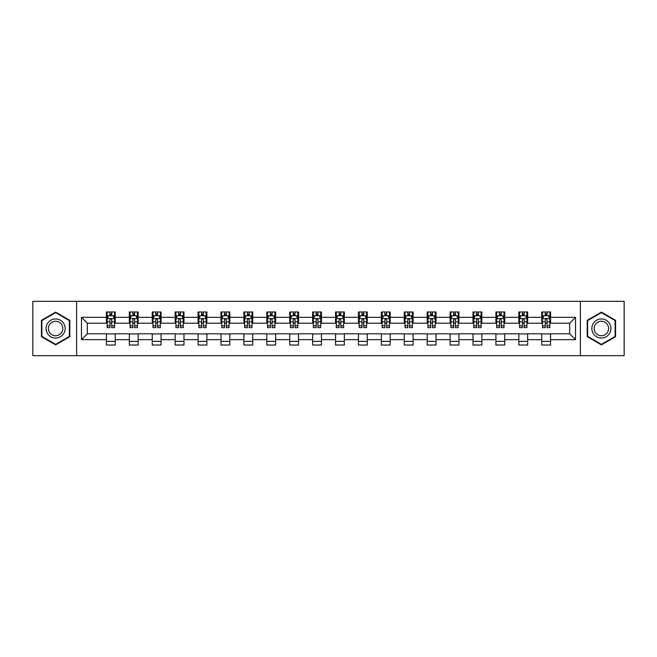<?xml version="1.0" encoding="UTF-8"?>
<svg xmlns="http://www.w3.org/2000/svg" width="657" height="657" viewBox="0 0 657 657"><rect width="100%" height="100%" fill="white"/><g stroke="black" fill="none" stroke-linecap="round" stroke-linejoin="round"><path stroke-width="0.99" d="M580.386 355.667L624.15 355.667L624.15 301.333L580.386 301.333L580.386 355.667L76.614 355.667L76.614 301.333L32.85 301.333L32.85 355.667L76.614 355.667M580.386 301.333L76.614 301.333M550.566 317.339L550.566 311.976L541.754 311.976L541.754 317.339L527.653 317.339L527.653 311.976L518.841 311.976L518.841 317.339L504.748 317.339L504.748 311.976L495.928 311.976L495.928 317.339L481.836 317.339L481.836 311.976L473.024 311.976L473.024 317.339L458.923 317.339L458.923 311.976L450.111 311.976L450.111 317.339L436.01 317.339L436.01 311.976L427.198 311.976L427.198 317.339L413.097 317.339L413.097 311.976L404.285 311.976L404.285 317.339L390.184 317.339L390.184 311.976L381.372 311.976L381.372 317.339L367.271 317.339L367.271 311.976L358.459 311.976L358.459 317.339L344.358 317.339L344.358 311.976L335.546 311.976L335.546 317.339L321.454 317.339L321.454 311.976L312.642 311.976L312.642 317.339L298.541 317.339L298.541 311.976L289.729 311.976L289.729 317.339L275.628 317.339L275.628 311.976L266.816 311.976L266.816 317.339L252.715 317.339L252.715 311.976L243.903 311.976L243.903 317.339L229.802 317.339L229.802 311.976L220.99 311.976L220.99 317.339L206.889 317.339L206.889 311.976L198.077 311.976L198.077 317.339L183.976 317.339L183.976 311.976L175.164 311.976L175.164 317.339L161.072 317.339L161.072 311.976L152.252 311.976L152.252 317.339L138.159 317.339L138.159 311.976L129.347 311.976L129.347 317.339L115.246 317.339L115.246 311.976L106.434 311.976L106.434 317.339L81.468 317.339L81.468 339.661L87.34 333.789L106.434 333.789L106.434 345.024L115.246 345.024L115.246 333.789L129.347 333.789L129.347 345.024L138.159 345.024L138.159 333.789L152.252 333.789L152.252 345.024L161.072 345.024L161.072 333.789L175.164 333.789L175.164 345.024L183.976 345.024L183.976 333.789L198.077 333.789L198.077 345.024L206.889 345.024L206.889 333.789L220.99 333.789L220.99 345.024L229.802 345.024L229.802 333.789L243.903 333.789L243.903 345.024L252.715 345.024L252.715 333.789L266.816 333.789L266.816 345.024L275.628 345.024L275.628 333.789L289.729 333.789L289.729 345.024L298.541 345.024L298.541 333.789L312.642 333.789L312.642 345.024L321.454 345.024L321.454 333.789L335.546 333.789L335.546 345.024L344.358 345.024L344.358 333.789L358.459 333.789L358.459 345.024L367.271 345.024L367.271 333.789L381.372 333.789L381.372 345.024L390.184 345.024L390.184 333.789L404.285 333.789L404.285 345.024L413.097 345.024L413.097 333.789L427.198 333.789L427.198 345.024L436.01 345.024L436.01 333.789L450.111 333.789L450.111 345.024L458.923 345.024L458.923 333.789L473.024 333.789L473.024 345.024L481.836 345.024L481.836 333.789L495.928 333.789L495.928 345.024L504.748 345.024L504.748 333.789L518.841 333.789L518.841 345.024L527.653 345.024L527.653 333.789L541.754 333.789L541.754 345.024L550.566 345.024L550.566 333.789L569.66 333.789L569.66 323.211L550.566 323.211L550.566 317.339L575.532 317.339L575.532 339.661L550.566 339.661M541.754 339.661L527.653 339.661M518.841 339.661L504.748 339.661M495.928 339.661L481.836 339.661M473.024 339.661L458.923 339.661M450.111 339.661L436.01 339.661M427.198 339.661L413.097 339.661M404.285 339.661L390.184 339.661M381.372 339.661L367.271 339.661M358.459 339.661L344.358 339.661M335.546 339.661L321.454 339.661M312.642 339.661L298.541 339.661M289.729 339.661L275.628 339.661M266.816 339.661L252.715 339.661M243.903 339.661L229.802 339.661M220.99 339.661L206.889 339.661M198.077 339.661L183.976 339.661M175.164 339.661L161.072 339.661M152.252 339.661L138.159 339.661M129.347 339.661L115.246 339.661M106.434 339.661L81.468 339.661M541.754 317.339L541.754 323.211L527.653 323.211L527.653 317.339M518.841 317.339L518.841 323.211L504.748 323.211L504.748 317.339M495.928 317.339L495.928 323.211L481.836 323.211L481.836 317.339M473.024 317.339L473.024 323.211L458.923 323.211L458.923 317.339M450.111 317.339L450.111 323.211L436.01 323.211L436.01 317.339M427.198 317.339L427.198 323.211L413.097 323.211L413.097 317.339M404.285 317.339L404.285 323.211L390.184 323.211L390.184 317.339M381.372 317.339L381.372 323.211L367.271 323.211L367.271 317.339M358.459 317.339L358.459 323.211L344.358 323.211L344.358 317.339M335.546 317.339L335.546 323.211L321.454 323.211L321.454 317.339M312.642 317.339L312.642 323.211L298.541 323.211L298.541 317.339M289.729 317.339L289.729 323.211L275.628 323.211L275.628 317.339M266.816 317.339L266.816 323.211L252.715 323.211L252.715 317.339M243.903 317.339L243.903 323.211L229.802 323.211L229.802 317.339M220.99 317.339L220.99 323.211L206.889 323.211L206.889 317.339M198.077 317.339L198.077 323.211L183.976 323.211L183.976 317.339M175.164 317.339L175.164 323.211L161.072 323.211L161.072 317.339M152.252 317.339L152.252 323.211L138.159 323.211L138.159 317.339M129.347 317.339L129.347 323.211L115.246 323.211L115.246 317.339M106.434 317.339L106.434 323.211L87.34 323.211L81.468 317.339M87.34 323.211L87.34 333.789M575.532 339.661L569.66 333.789M569.66 323.211L575.532 317.339M106.434 315.647L107.165 315.647M109.957 315.647L111.723 315.647M114.507 315.647L115.246 315.647M106.434 323.063L107.165 323.063M109.957 323.063L111.723 323.063M114.507 323.063L115.246 323.063M106.434 333.937L115.246 333.937M106.434 341.353L115.246 341.353M129.347 333.937L138.159 333.937M129.347 341.353L138.159 341.353M129.347 315.647L130.078 315.647M132.87 315.647L134.628 315.647M137.42 315.647L138.159 315.647M129.347 323.063L130.078 323.063M132.87 323.063L134.628 323.063M137.42 323.063L138.159 323.063M152.252 333.937L161.072 333.937M152.252 341.353L161.072 341.353M152.252 315.647L152.991 315.647M155.783 315.647L157.54 315.647M160.333 315.647L161.072 315.647M152.252 323.063L152.991 323.063M155.783 323.063L157.54 323.063M160.333 323.063L161.072 323.063M175.164 333.937L183.976 333.937M175.164 341.353L183.976 341.353M175.164 315.647L175.904 315.647M178.696 315.647L180.453 315.647M183.246 315.647L183.976 315.647M175.164 323.063L175.904 323.063M178.696 323.063L180.453 323.063M183.246 323.063L183.976 323.063M198.077 333.937L206.889 333.937M198.077 341.353L206.889 341.353M198.077 315.647L198.816 315.647M201.6 315.647L203.366 315.647M206.158 315.647L206.889 315.647M198.077 323.063L198.816 323.063M201.6 323.063L203.366 323.063M206.158 323.063L206.889 323.063M220.99 333.937L229.802 333.937M220.99 341.353L229.802 341.353M220.99 315.647L221.729 315.647M224.513 315.647L226.279 315.647M229.071 315.647L229.802 315.647M220.99 323.063L221.729 323.063M224.513 323.063L226.279 323.063M229.071 323.063L229.802 323.063M243.903 333.937L252.715 333.937M243.903 341.353L252.715 341.353M243.903 315.647L244.634 315.647M247.426 315.647L249.192 315.647M251.984 315.647L252.715 315.647M243.903 323.063L244.634 323.063M247.426 323.063L249.192 323.063M251.984 323.063L252.715 323.063M266.816 333.937L275.628 333.937M266.816 341.353L275.628 341.353M266.816 315.647L267.547 315.647M270.339 315.647L272.105 315.647M274.889 315.647L275.628 315.647M266.816 323.063L267.547 323.063M270.339 323.063L272.105 323.063M274.889 323.063L275.628 323.063M289.729 333.937L298.541 333.937M289.729 341.353L298.541 341.353M289.729 315.647L290.46 315.647M293.252 315.647L295.018 315.647M297.802 315.647L298.541 315.647M289.729 323.063L290.46 323.063M293.252 323.063L295.018 323.063M297.802 323.063L298.541 323.063M312.642 333.937L321.454 333.937M312.642 341.353L321.454 341.353M312.642 315.647L313.373 315.647M316.165 315.647L317.922 315.647M320.715 315.647L321.454 315.647M312.642 323.063L313.373 323.063M316.165 323.063L317.922 323.063M320.715 323.063L321.454 323.063M335.546 333.937L344.358 333.937M335.546 341.353L344.358 341.353M335.546 315.647L336.285 315.647M339.078 315.647L340.835 315.647M343.627 315.647L344.358 315.647M335.546 323.063L336.285 323.063M339.078 323.063L340.835 323.063M343.627 323.063L344.358 323.063M358.459 333.937L367.271 333.937M358.459 341.353L367.271 341.353M358.459 315.647L359.198 315.647M361.982 315.647L363.748 315.647M366.54 315.647L367.271 315.647M358.459 323.063L359.198 323.063M361.982 323.063L363.748 323.063M366.54 323.063L367.271 323.063M381.372 333.937L390.184 333.937M381.372 341.353L390.184 341.353M381.372 315.647L382.111 315.647M384.895 315.647L386.661 315.647M389.453 315.647L390.184 315.647M381.372 323.063L382.111 323.063M384.895 323.063L386.661 323.063M389.453 323.063L390.184 323.063M404.285 333.937L413.097 333.937M404.285 341.353L413.097 341.353M404.285 315.647L405.016 315.647M407.808 315.647L409.574 315.647M412.366 315.647L413.097 315.647M404.285 323.063L405.016 323.063M407.808 323.063L409.574 323.063M412.366 323.063L413.097 323.063M427.198 333.937L436.01 333.937M427.198 341.353L436.01 341.353M427.198 315.647L427.929 315.647M430.721 315.647L432.487 315.647M435.271 315.647L436.01 315.647M427.198 323.063L427.929 323.063M430.721 323.063L432.487 323.063M435.271 323.063L436.01 323.063M450.111 333.937L458.923 333.937M450.111 341.353L458.923 341.353M450.111 315.647L450.842 315.647M453.634 315.647L455.4 315.647M458.184 315.647L458.923 315.647M450.111 323.063L450.842 323.063M453.634 323.063L455.4 323.063M458.184 323.063L458.923 323.063M473.024 333.937L481.836 333.937M473.024 341.353L481.836 341.353M473.024 315.647L473.754 315.647M476.547 315.647L478.304 315.647M481.096 315.647L481.836 315.647M473.024 323.063L473.754 323.063M476.547 323.063L478.304 323.063M481.096 323.063L481.836 323.063M495.928 333.937L504.748 333.937M495.928 341.353L504.748 341.353M495.928 315.647L496.667 315.647M499.46 315.647L501.217 315.647M504.009 315.647L504.748 315.647M495.928 323.063L496.667 323.063M499.46 323.063L501.217 323.063M504.009 323.063L504.748 323.063M518.841 333.937L527.653 333.937M518.841 341.353L527.653 341.353M518.841 315.647L519.58 315.647M522.372 315.647L524.13 315.647M526.922 315.647L527.653 315.647M518.841 323.063L519.58 323.063M522.372 323.063L524.13 323.063M526.922 323.063L527.653 323.063M541.754 333.937L550.566 333.937M541.754 341.353L550.566 341.353M541.754 315.647L542.493 315.647M545.277 315.647L547.043 315.647M549.835 315.647L550.566 315.647M541.754 323.063L542.493 323.063M545.277 323.063L547.043 323.063M549.835 323.063L550.566 323.063M55.615 344.868L69.79 336.68L69.79 320.32L55.615 312.132L41.44 320.32L41.44 336.68L55.615 344.868M615.56 320.32L601.385 312.132L587.21 320.32L587.21 336.68L601.385 344.868L615.56 336.68L615.56 320.32M111.723 313.89L109.957 313.89M114.507 325.773L111.723 325.773L111.723 327.621L114.507 327.621L114.507 318.661L113.045 315.721L108.635 315.721L107.165 318.661L107.165 327.621L109.957 327.621L109.957 325.773L107.165 325.773M107.165 318.661L107.165 311.976M114.507 318.661L114.507 311.976M109.957 315.721L109.957 311.976M111.723 311.976L111.723 315.721M111.723 325.773L111.723 319.762C111.132 318.629 110.548 318.629 109.957 319.762L109.957 325.773M63.885 333.271A9.543 9.543 0 0 0 60.387 320.23A9.543 9.543 0 0 0 47.345 323.729A9.543 9.543 0 0 0 50.844 336.77A9.543 9.543 0 0 0 63.885 333.271M61.873 332.113A7.227 7.227 0 0 0 59.229 322.242A7.227 7.227 0 0 0 49.357 324.887A7.227 7.227 0 0 0 52.002 334.758A7.227 7.227 0 0 0 61.873 332.113M41.884 336.425L41.884 320.575L55.615 312.642L69.346 320.575L69.346 336.425L55.615 344.358L41.884 336.425M601.385 318.957A9.543 9.543 0 0 0 591.842 328.5A9.543 9.543 0 0 0 601.385 338.043A9.543 9.543 0 0 0 610.928 328.5A9.543 9.543 0 0 0 601.385 318.957M601.385 321.273A7.227 7.227 0 0 0 594.158 328.5A7.227 7.227 0 0 0 601.385 335.727A7.227 7.227 0 0 0 608.612 328.5A7.227 7.227 0 0 0 601.385 321.273M615.116 336.425L601.385 344.358L587.654 336.425L587.654 320.575L601.385 312.642L615.116 320.575L615.116 336.425M134.628 313.89L132.87 313.89M137.42 325.773L134.628 325.773L134.628 327.621L137.42 327.621L137.42 318.661L135.95 315.721L131.548 315.721L130.078 318.661L130.078 327.621L132.87 327.621L132.87 325.773L130.078 325.773M130.078 318.661L130.078 311.976M137.42 318.661L137.42 311.976M132.87 315.721L132.87 311.976M134.628 311.976L134.628 315.721M134.628 325.773L134.628 319.762C134.044 318.629 133.453 318.629 132.87 319.762L132.87 325.773M157.54 313.89L155.783 313.89M160.333 325.773L157.54 325.773L157.54 327.621L160.333 327.621L160.333 318.661L158.863 315.721L154.461 315.721L152.991 318.661L152.991 327.621L155.783 327.621L155.783 325.773L152.991 325.773M152.991 318.661L152.991 311.976M160.333 318.661L160.333 311.976M155.783 315.721L155.783 311.976M157.54 311.976L157.54 315.721M157.54 325.773L157.54 319.762C156.957 318.629 156.366 318.629 155.783 319.762L155.783 325.773M180.453 313.89L178.696 313.89M183.246 325.773L180.453 325.773L180.453 327.621L183.246 327.621L183.246 318.661L181.775 315.721L177.374 315.721L175.904 318.661L175.904 327.621L178.696 327.621L178.696 325.773L175.904 325.773M175.904 318.661L175.904 311.976M183.246 318.661L183.246 311.976M178.696 315.721L178.696 311.976M180.453 311.976L180.453 315.721M180.453 325.773L180.453 319.762C179.87 318.629 179.279 318.629 178.696 319.762L178.696 325.773M203.366 313.89L201.6 313.89M206.158 325.773L203.366 325.773L203.366 327.621L206.158 327.621L206.158 318.661L204.688 315.721L200.278 315.721L198.816 318.661L198.816 327.621L201.6 327.621L201.6 325.773L198.816 325.773M198.816 318.661L198.816 311.976M206.158 318.661L206.158 311.976M201.6 315.721L201.6 311.976M203.366 311.976L203.366 315.721M203.366 325.773L203.366 319.762C202.783 318.629 202.192 318.629 201.6 319.762L201.6 325.773M226.279 313.89L224.513 313.89M229.071 325.773L226.279 325.773L226.279 327.621L229.071 327.621L229.071 318.661L227.601 315.721L223.191 315.721L221.729 318.661L221.729 327.621L224.513 327.621L224.513 325.773L221.729 325.773M221.729 318.661L221.729 311.976M229.071 318.661L229.071 311.976M224.513 315.721L224.513 311.976M226.279 311.976L226.279 315.721M226.279 325.773L226.279 319.762C225.688 318.629 225.105 318.629 224.513 319.762L224.513 325.773M249.192 313.89L247.426 313.89M251.984 325.773L249.192 325.773L249.192 327.621L251.984 327.621L251.984 318.661L250.514 315.721L246.104 315.721L244.634 318.661L244.634 327.621L247.426 327.621L247.426 325.773L244.634 325.773M244.634 318.661L244.634 311.976M251.984 318.661L251.984 311.976M247.426 315.721L247.426 311.976M249.192 311.976L249.192 315.721M249.192 325.773L249.192 319.762C248.601 318.629 248.018 318.629 247.426 319.762L247.426 325.773M272.105 313.89L270.339 313.89M274.889 325.773L272.105 325.773L272.105 327.621L274.889 327.621L274.889 318.661L273.427 315.721L269.017 315.721L267.547 318.661L267.547 327.621L270.339 327.621L270.339 325.773L267.547 325.773M267.547 318.661L267.547 311.976M274.889 318.661L274.889 311.976M270.339 315.721L270.339 311.976M272.105 311.976L272.105 315.721M272.105 325.773L272.105 319.762C271.513 318.629 270.93 318.629 270.339 319.762L270.339 325.773M295.018 313.89L293.252 313.89M297.802 325.773L295.018 325.773L295.018 327.621L297.802 327.621L297.802 318.661L296.332 315.721L291.93 315.721L290.46 318.661L290.46 327.621L293.252 327.621L293.252 325.773L290.46 325.773M290.46 318.661L290.46 311.976M297.802 318.661L297.802 311.976M293.252 315.721L293.252 311.976M295.018 311.976L295.018 315.721M295.018 325.773L295.018 319.762C294.426 318.629 293.843 318.629 293.252 319.762L293.252 325.773M317.922 313.89L316.165 313.89M320.715 325.773L317.922 325.773L317.922 327.621L320.715 327.621L320.715 318.661L319.245 315.721L314.843 315.721L313.373 318.661L313.373 327.621L316.165 327.621L316.165 325.773L313.373 325.773M313.373 318.661L313.373 311.976M320.715 318.661L320.715 311.976M316.165 315.721L316.165 311.976M317.922 311.976L317.922 315.721M317.922 325.773L317.922 319.762C317.339 318.629 316.748 318.629 316.165 319.762L316.165 325.773M340.835 313.89L339.078 313.89M343.627 325.773L340.835 325.773L340.835 327.621L343.627 327.621L343.627 318.661L342.157 315.721L337.755 315.721L336.285 318.661L336.285 327.621L339.078 327.621L339.078 325.773L336.285 325.773M336.285 318.661L336.285 311.976M343.627 318.661L343.627 311.976M339.078 315.721L339.078 311.976M340.835 311.976L340.835 315.721M340.835 325.773L340.835 319.762C340.252 318.629 339.661 318.629 339.078 319.762L339.078 325.773M363.748 313.89L361.982 313.89M366.54 325.773L363.748 325.773L363.748 327.621L366.54 327.621L366.54 318.661L365.07 315.721L360.668 315.721L359.198 318.661L359.198 327.621L361.982 327.621L361.982 325.773L359.198 325.773M359.198 318.661L359.198 311.976M366.54 318.661L366.54 311.976M361.982 315.721L361.982 311.976M363.748 311.976L363.748 315.721M363.748 325.773L363.748 319.762C363.165 318.629 362.574 318.629 361.982 319.762L361.982 325.773M386.661 313.89L384.895 313.89M389.453 325.773L386.661 325.773L386.661 327.621L389.453 327.621L389.453 318.661L387.983 315.721L383.573 315.721L382.111 318.661L382.111 327.621L384.895 327.621L384.895 325.773L382.111 325.773M382.111 318.661L382.111 311.976M389.453 318.661L389.453 311.976M384.895 315.721L384.895 311.976M386.661 311.976L386.661 315.721M386.661 325.773L386.661 319.762C386.078 318.629 385.487 318.629 384.895 319.762L384.895 325.773M409.574 313.89L407.808 313.89M412.366 325.773L409.574 325.773L409.574 327.621L412.366 327.621L412.366 318.661L410.896 315.721L406.486 315.721L405.016 318.661L405.016 327.621L407.808 327.621L407.808 325.773L405.016 325.773M405.016 318.661L405.016 311.976M412.366 318.661L412.366 311.976M407.808 315.721L407.808 311.976M409.574 311.976L409.574 315.721M409.574 325.773L409.574 319.762C408.983 318.629 408.399 318.629 407.808 319.762L407.808 325.773M432.487 313.89L430.721 313.89M435.271 325.773L432.487 325.773L432.487 327.621L435.271 327.621L435.271 318.661L433.809 315.721L429.399 315.721L427.929 318.661L427.929 327.621L430.721 327.621L430.721 325.773L427.929 325.773M427.929 318.661L427.929 311.976M435.271 318.661L435.271 311.976M430.721 315.721L430.721 311.976M432.487 311.976L432.487 315.721M432.487 325.773L432.487 319.762C431.895 318.629 431.312 318.629 430.721 319.762L430.721 325.773M455.4 313.89L453.634 313.89M458.184 325.773L455.4 325.773L455.4 327.621L458.184 327.621L458.184 318.661L456.722 315.721L452.312 315.721L450.842 318.661L450.842 327.621L453.634 327.621L453.634 325.773L450.842 325.773M450.842 318.661L450.842 311.976M458.184 318.661L458.184 311.976M453.634 315.721L453.634 311.976M455.4 311.976L455.4 315.721M455.4 325.773L455.4 319.762C454.808 318.629 454.225 318.629 453.634 319.762L453.634 325.773M478.304 313.89L476.547 313.89M481.096 325.773L478.304 325.773L478.304 327.621L481.096 327.621L481.096 318.661L479.626 315.721L475.225 315.721L473.754 318.661L473.754 327.621L476.547 327.621L476.547 325.773L473.754 325.773M473.754 318.661L473.754 311.976M481.096 318.661L481.096 311.976M476.547 315.721L476.547 311.976M478.304 311.976L478.304 315.721M478.304 325.773L478.304 319.762C477.721 318.629 477.13 318.629 476.547 319.762L476.547 325.773M501.217 313.89L499.46 313.89M504.009 325.773L501.217 325.773L501.217 327.621L504.009 327.621L504.009 318.661L502.539 315.721L498.137 315.721L496.667 318.661L496.667 327.621L499.46 327.621L499.46 325.773L496.667 325.773M496.667 318.661L496.667 311.976M504.009 318.661L504.009 311.976M499.46 315.721L499.46 311.976M501.217 311.976L501.217 315.721M501.217 325.773L501.217 319.762C500.634 318.629 500.043 318.629 499.46 319.762L499.46 325.773M524.13 313.89L522.372 313.89M526.922 325.773L524.13 325.773L524.13 327.621L526.922 327.621L526.922 318.661L525.452 315.721L521.05 315.721L519.58 318.661L519.58 327.621L522.372 327.621L522.372 325.773L519.58 325.773M519.58 318.661L519.58 311.976M526.922 318.661L526.922 311.976M522.372 315.721L522.372 311.976M524.13 311.976L524.13 315.721M524.13 325.773L524.13 319.762C523.547 318.629 522.956 318.629 522.372 319.762L522.372 325.773M547.043 313.89L545.277 313.89M549.835 325.773L547.043 325.773L547.043 327.621L549.835 327.621L549.835 318.661L548.365 315.721L543.955 315.721L542.493 318.661L542.493 327.621L545.277 327.621L545.277 325.773L542.493 325.773M542.493 318.661L542.493 311.976M549.835 318.661L549.835 311.976M545.277 315.721L545.277 311.976M547.043 311.976L547.043 315.721M547.043 325.773L547.043 319.762C546.46 318.629 545.868 318.629 545.277 319.762L545.277 325.773M114.474 318.588L107.206 318.588M107.165 315.902L108.545 315.902M113.127 315.902L114.507 315.902M109.957 321.84L107.165 321.84M114.507 321.84L111.723 321.84M111.723 314.818L109.957 314.818M137.387 318.588L130.119 318.588M130.078 315.902L131.457 315.902M136.04 315.902L137.42 315.902M132.87 321.84L130.078 321.84M137.42 321.84L134.628 321.84M134.628 314.818L132.87 314.818M160.3 318.588L153.024 318.588M152.991 315.902L154.37 315.902M158.953 315.902L160.333 315.902M155.783 321.84L152.991 321.84M160.333 321.84L157.54 321.84M157.54 314.818L155.783 314.818M183.204 318.588L175.936 318.588M175.904 315.902L177.283 315.902M181.866 315.902L183.246 315.902M178.696 321.84L175.904 321.84M183.246 321.84L180.453 321.84M180.453 314.818L178.696 314.818M206.117 318.588L198.849 318.588M198.816 315.902L200.196 315.902M204.779 315.902L206.158 315.902M201.6 321.84L198.816 321.84M206.158 321.84L203.366 321.84M203.366 314.818L201.6 314.818M229.03 318.588L221.762 318.588M221.729 315.902L223.109 315.902M227.692 315.902L229.071 315.902M224.513 321.84L221.729 321.84M229.071 321.84L226.279 321.84M226.279 314.818L224.513 314.818M251.943 318.588L244.675 318.588M244.634 315.902L246.014 315.902M250.596 315.902L251.984 315.902M247.426 321.84L244.634 321.84M251.984 321.84L249.192 321.84M249.192 314.818L247.426 314.818M274.856 318.588L267.588 318.588M267.547 315.902L268.927 315.902M273.509 315.902L274.889 315.902M270.339 321.84L267.547 321.84M274.889 321.84L272.105 321.84M272.105 314.818L270.339 314.818M297.769 318.588L290.501 318.588M290.46 315.902L291.839 315.902M296.422 315.902L297.802 315.902M293.252 321.84L290.46 321.84M297.802 321.84L295.018 321.84M295.018 314.818L293.252 314.818M320.682 318.588L313.405 318.588M313.373 315.902L314.752 315.902M319.335 315.902L320.715 315.902M316.165 321.84L313.373 321.84M320.715 321.84L317.922 321.84M317.922 314.818L316.165 314.818M343.595 318.588L336.318 318.588M336.285 315.902L337.665 315.902M342.248 315.902L343.627 315.902M339.078 321.84L336.285 321.84M343.627 321.84L340.835 321.84M340.835 314.818L339.078 314.818M366.499 318.588L359.231 318.588M359.198 315.902L360.578 315.902M365.161 315.902L366.54 315.902M361.982 321.84L359.198 321.84M366.54 321.84L363.748 321.84M363.748 314.818L361.982 314.818M389.412 318.588L382.144 318.588M382.111 315.902L383.491 315.902M388.073 315.902L389.453 315.902M384.895 321.84L382.111 321.84M389.453 321.84L386.661 321.84M386.661 314.818L384.895 314.818M412.325 318.588L405.057 318.588M405.016 315.902L406.404 315.902M410.986 315.902L412.366 315.902M407.808 321.84L405.016 321.84M412.366 321.84L409.574 321.84M409.574 314.818L407.808 314.818M435.238 318.588L427.97 318.588M427.929 315.902L429.308 315.902M433.891 315.902L435.271 315.902M430.721 321.84L427.929 321.84M435.271 321.84L432.487 321.84M432.487 314.818L430.721 314.818M458.151 318.588L450.883 318.588M450.842 315.902L452.221 315.902M456.804 315.902L458.184 315.902M453.634 321.84L450.842 321.84M458.184 321.84L455.4 321.84M455.4 314.818L453.634 314.818M481.064 318.588L473.796 318.588M473.754 315.902L475.134 315.902M479.717 315.902L481.096 315.902M476.547 321.84L473.754 321.84M481.096 321.84L478.304 321.84M478.304 314.818L476.547 314.818M503.976 318.588L496.7 318.588M496.667 315.902L498.047 315.902M502.63 315.902L504.009 315.902M499.46 321.84L496.667 321.84M504.009 321.84L501.217 321.84M501.217 314.818L499.46 314.818M526.881 318.588L519.613 318.588M519.58 315.902L520.96 315.902M525.543 315.902L526.922 315.902M522.372 321.84L519.58 321.84M526.922 321.84L524.13 321.84M524.13 314.818L522.372 314.818M549.794 318.588L542.526 318.588M542.493 315.902L543.873 315.902M548.455 315.902L549.835 315.902M545.277 321.84L542.493 321.84M549.835 321.84L547.043 321.84M547.043 314.818L545.277 314.818"/></g></svg>

